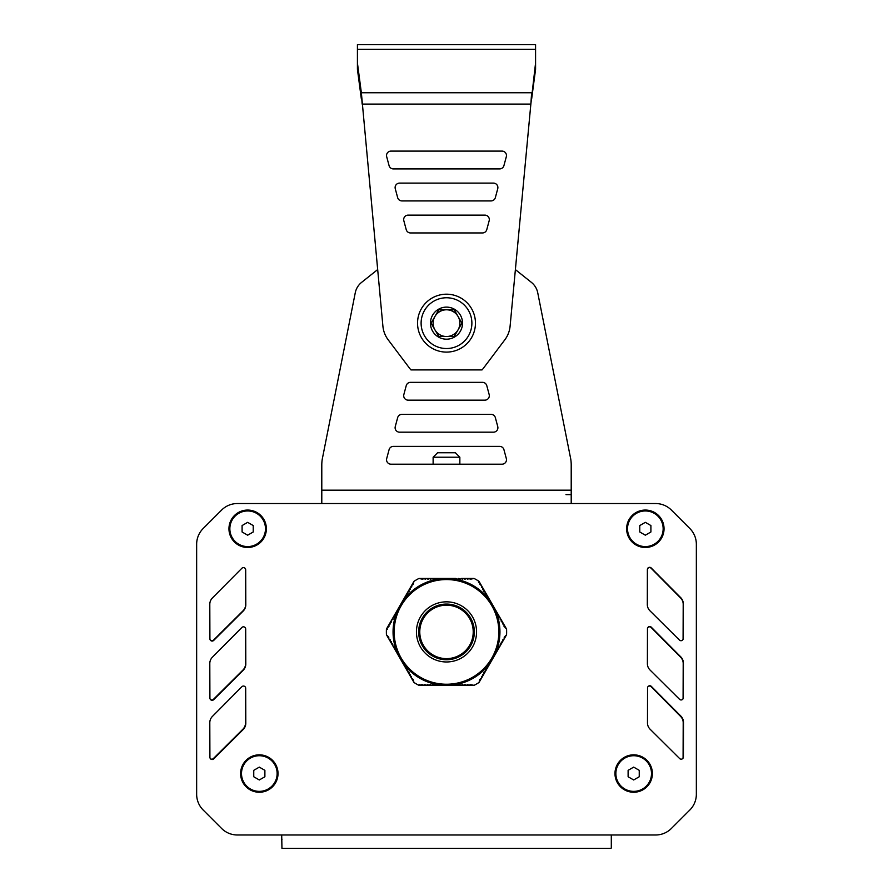 <?xml version="1.0" encoding="UTF-8"?>
<svg xmlns="http://www.w3.org/2000/svg" width="893" height="893" viewBox="0 0 893 893"><rect width="100%" height="100%" fill="white"/><g stroke="black" fill="none" stroke-linecap="round" stroke-linejoin="round"><path stroke-width="1.34" d="M478.347 581.957L479.016 581.321L478.972 582.761L480.088 583.196L479.072 581.421M461.201 578.452L462.217 579.289L463.869 578.452L464.896 579.289L466.548 578.452L467.564 579.289L469.216 578.452L470.231 579.289L474.049 578.452L461.201 578.452L460.174 579.289L458.522 578.452L457.506 579.289L455.854 578.452L454.827 579.289L453.186 578.452L452.159 579.289L450.507 578.452L449.492 579.289L447.839 578.452L446.813 579.289L445.161 578.452L444.145 579.289L442.493 578.452L441.466 579.289L439.814 578.452L438.798 579.289L437.146 578.452L436.13 579.289L434.478 578.452L433.451 579.289L431.799 578.452L430.783 579.289L429.131 578.452L428.104 579.289L426.452 578.452L425.436 579.289L423.784 578.452L422.769 579.289L418.951 578.452A60.132 60.132 0 0 0 413.984 581.321L400.89 604.003L401.091 605.331L399.539 606.336L399.763 607.642L398.211 608.658L398.111 610.499L396.872 610.968L396.771 612.81L395.532 613.279L395.755 614.585L394.204 615.601L394.103 617.443L392.864 617.911L393.076 619.217L391.525 620.222L391.424 622.075L390.196 622.544L390.408 623.839L388.857 624.854L389.069 626.16L386.435 629.04A60.132 60.132 0 0 0 386.435 634.778L388.756 637.111L388.857 638.953L390.408 639.968L390.196 641.274L391.424 641.732L391.525 643.585L392.764 644.054L392.864 645.896L394.416 646.912L394.204 648.218L395.755 649.222L395.532 650.528L396.771 650.997L396.872 652.839L398.423 653.855L398.211 655.161L399.763 656.165L399.539 657.471L400.778 657.94L400.968 659.894L402.118 660.251L402.218 662.104L403.457 662.561L403.558 664.414L404.786 664.883L404.886 666.725L406.125 667.194L406.226 669.047L407.465 669.504L407.565 671.357L409.117 672.373L408.894 673.668L410.445 674.684L410.233 675.99L411.472 676.447L411.573 678.3L413.124 679.316L413.984 682.486A60.132 60.132 0 0 0 418.951 685.355L445.149 685.355L446.187 684.518L447.839 685.355L448.855 684.518L450.507 685.355L451.534 684.518L453.186 685.355L454.202 684.518L455.854 685.355L456.87 684.518L458.522 685.355L459.549 684.518L461.201 685.355L462.217 684.518L463.869 685.355L464.896 684.518L466.548 685.355L467.564 684.518L469.216 685.355L470.231 684.518L474.049 685.355A60.132 60.132 0 0 0 479.016 682.486L479.876 679.316L481.427 678.3L481.528 676.447L482.767 675.99L482.555 674.684L484.106 673.668L483.883 672.373L485.435 671.357L485.535 669.504L486.774 669.047L486.875 667.194L488.114 666.725L488.214 664.883L489.442 664.414L489.543 662.561L490.782 662.104L490.882 660.251L492.032 659.894L492.222 657.94L493.461 657.471L493.237 656.165L494.789 655.161L494.577 653.855L496.128 652.839L496.229 650.997L497.468 650.528L497.245 649.222L498.796 648.218L498.584 646.912L500.136 645.896L500.236 644.054L501.475 643.585L501.263 642.279L502.804 641.274L502.592 639.968L504.143 638.953L504.244 637.111L506.565 634.778A60.132 60.132 0 0 0 506.565 629.04L503.931 626.16L504.143 624.854L502.592 623.839L502.804 622.544L501.263 621.528L501.475 620.222L500.236 619.753L500.136 617.911L498.584 616.896L498.796 615.601L497.245 614.585L497.468 613.279L496.229 612.81L496.128 610.968L494.889 610.499L494.789 608.658L493.237 607.642L493.461 606.336L491.909 605.331L492.166 604.126L490.882 603.556L490.782 601.715L489.543 601.246L489.442 599.393L487.902 598.388L488.114 597.082L486.875 596.613L486.774 594.771L485.223 593.756L485.435 592.45L483.883 591.445L484.106 590.139L482.867 589.67L482.767 587.817L481.528 587.36L481.427 585.507L479.876 584.502L480.088 583.196L486.774 594.76M404.339 599.047L403.591 600.04A53.446 53.446 0 0 1 404.339 599.047L404.886 597.082L406.438 596.066L406.226 594.771L407.777 593.756L407.565 592.45L409.117 591.445L408.894 590.139L410.445 589.123L410.233 587.817L411.785 586.813L411.573 585.507L413.124 584.502L413.984 581.321M479.016 581.321A60.132 60.132 0 0 0 474.049 578.452M419.174 684.462L418.951 685.355L422.132 684.518L423.784 685.355L424.811 684.518L426.452 685.355L427.479 684.518L429.131 685.355L430.147 684.518L431.799 685.355L432.826 684.518L434.478 685.355L435.494 684.518L437.146 685.355L438.173 684.518L439.814 685.355L440.841 684.518L442.493 685.355L443.508 684.518L445.161 685.355L474.049 685.355M403.591 600.04L403.457 601.246L402.218 601.715L402.118 603.556L400.879 604.025M490.826 661.769A53.446 53.446 0 0 1 490.447 662.327M489.409 663.767A53.446 53.446 0 0 1 488.661 664.76M487.958 665.642A53.446 53.446 0 0 1 454.995 684.674M453.878 684.842A53.446 53.446 0 0 1 452.639 684.998M494.521 608.446A53.446 53.446 0 0 1 494.822 609.059M495.548 610.678A53.446 53.446 0 0 1 496.028 611.828M496.441 612.877A53.446 53.446 0 0 1 496.441 650.941M496.028 651.979A53.446 53.446 0 0 1 495.548 653.129M488.661 599.047A53.446 53.446 0 0 1 489.409 600.04M490.447 601.48A53.446 53.446 0 0 1 490.826 602.038M454.995 579.133A53.446 53.446 0 0 1 487.958 598.165M450.195 578.586A53.446 53.446 0 0 1 450.876 578.631M402.174 602.038A53.446 53.446 0 0 1 402.553 601.48M405.042 598.165A53.446 53.446 0 0 1 438.005 579.133M439.122 578.965A53.446 53.446 0 0 1 440.361 578.809M442.805 685.221A53.446 53.446 0 0 1 442.124 685.177M450.876 685.177A53.446 53.446 0 0 1 450.195 685.221M494.822 654.748A53.446 53.446 0 0 1 494.521 655.362M452.639 578.809A53.446 53.446 0 0 1 453.878 578.965M442.124 578.631A53.446 53.446 0 0 1 442.805 578.586M398.178 609.059A53.446 53.446 0 0 1 398.479 608.446M396.972 611.828A53.446 53.446 0 0 1 397.452 610.678M396.559 650.941A53.446 53.446 0 0 1 396.559 612.877M397.452 653.129A53.446 53.446 0 0 1 396.972 651.979M398.479 655.362A53.446 53.446 0 0 1 398.178 654.748M402.553 662.327A53.446 53.446 0 0 1 402.174 661.769M404.339 664.76A53.446 53.446 0 0 1 403.591 663.767M438.005 684.674A53.446 53.446 0 0 1 405.042 665.642M440.361 684.998A53.446 53.446 0 0 1 439.122 684.842M446.5 604.07A27.839 27.839 0 0 1 470.611 645.829A27.839 27.839 0 0 1 422.389 645.829A27.839 27.839 0 0 1 446.5 604.07M446.5 579.568A52.33 52.33 0 0 0 394.17 631.909A52.33 52.33 0 0 0 446.5 684.239A52.33 52.33 0 0 0 498.83 631.909A52.33 52.33 0 0 0 446.5 579.568M386.502 634.867L400.879 659.782M400.89 659.804L413.928 682.386M387.316 629.297L386.435 629.04L399.528 606.358M400.868 604.036L399.551 606.336M455.854 578.452L418.951 578.452M506.498 628.94L486.774 594.771M479.072 682.386L492.11 659.804M492.132 659.771L493.449 657.471M493.472 657.449L506.565 634.778M446.5 605.186A26.723 26.723 0 0 1 469.64 645.271A26.723 26.723 0 0 1 423.36 645.271A26.723 26.723 0 0 1 446.5 605.186M628.114 770.335L633.684 767.12L639.243 770.335L639.243 776.765L633.684 779.969L628.114 776.765L628.114 770.335M651.499 773.55A17.815 17.815 0 0 1 633.684 791.365A17.815 17.815 0 0 1 615.869 773.55A17.815 17.815 0 0 1 633.684 755.724A17.815 17.815 0 0 1 651.499 773.55M253.757 770.335L259.316 767.12L264.886 770.335L264.886 776.765L259.316 779.969L253.757 776.765L253.757 770.335M277.131 773.55A17.815 17.815 0 0 1 259.316 791.365A17.815 17.815 0 0 1 241.501 773.55A17.815 17.815 0 0 1 259.316 755.724A17.815 17.815 0 0 1 277.131 773.55M639.768 525.553L645.338 522.338L650.908 525.553L650.908 531.982L645.338 535.197L639.768 531.982L639.768 525.553M663.153 528.768A17.815 17.815 0 0 1 645.338 546.583A17.815 17.815 0 0 1 627.522 528.768A17.815 17.815 0 0 1 645.338 510.952A17.815 17.815 0 0 1 663.153 528.768M242.092 525.553L247.662 522.338L253.232 525.553L253.232 531.982L247.662 535.197L242.092 531.982L242.092 525.553M265.478 528.768A17.815 17.815 0 0 1 247.662 546.583A17.815 17.815 0 0 1 229.847 528.768A17.815 17.815 0 0 1 247.662 510.952A17.815 17.815 0 0 1 265.478 528.768M259.316 792.247A18.708 18.708 0 0 1 240.608 773.55A18.708 18.708 0 0 1 259.316 754.842A18.708 18.708 0 0 1 278.024 773.55A18.708 18.708 0 0 1 259.316 792.247M633.684 792.247A18.708 18.708 0 0 1 614.976 773.55A18.708 18.708 0 0 1 633.684 754.842A18.708 18.708 0 0 1 652.392 773.55A18.708 18.708 0 0 1 633.684 792.247M645.338 547.476A18.708 18.708 0 0 1 626.629 528.768A18.708 18.708 0 0 1 645.338 510.059A18.708 18.708 0 0 1 664.046 528.768A18.708 18.708 0 0 1 645.338 547.476M247.662 547.476A18.708 18.708 0 0 1 228.954 528.768A18.708 18.708 0 0 1 247.662 510.059A18.708 18.708 0 0 1 266.371 528.768A18.708 18.708 0 0 1 247.662 547.476M611.303 848.004L611.303 834.988L611.303 848.004L611.303 834.988L655.629 834.988A22.269 22.269 0 0 0 671.38 828.47L689.831 810.018A22.269 22.269 0 0 0 696.35 794.268L696.35 544.25A22.269 22.269 0 0 0 689.831 528.511L671.38 510.059A22.269 22.269 0 0 0 655.629 503.54L237.371 503.54A22.269 22.269 0 0 0 221.62 510.059L203.169 528.511A22.269 22.269 0 0 0 196.65 544.25L196.65 794.268A22.269 22.269 0 0 0 203.169 810.018L221.62 828.47A22.269 22.269 0 0 0 237.371 834.988L281.697 834.988L281.954 848.35L611.046 848.35M243.186 729.514L213.717 758.871A2.232 2.232 0 0 1 209.911 757.309L209.799 722.761A8.908 8.908 0 0 1 212.378 716.454L241.88 686.695A2.232 2.232 0 0 1 245.687 688.246L245.809 723.163A8.908 8.908 0 0 1 243.186 729.514M647.481 722.906L647.548 687.978A2.232 2.232 0 0 1 651.354 686.404L680.89 716.119A8.908 8.908 0 0 1 683.491 722.404L683.413 756.963A2.232 2.232 0 0 1 679.618 758.548L650.115 729.235A8.908 8.908 0 0 1 647.481 722.906M647.392 663.678L647.47 628.75A2.232 2.232 0 0 1 651.265 627.176L680.812 656.891A8.908 8.908 0 0 1 683.402 663.186L683.335 697.746A2.232 2.232 0 0 1 679.54 699.319L650.037 670.018A8.908 8.908 0 0 1 647.392 663.678M647.313 604.461L647.38 569.522A2.232 2.232 0 0 1 651.187 567.959L680.723 597.663A8.908 8.908 0 0 1 683.324 603.958L683.245 638.517A2.232 2.232 0 0 1 679.461 640.091L649.948 610.79A8.908 8.908 0 0 1 647.313 604.461M243.186 670.286L213.717 699.643A2.232 2.232 0 0 1 209.911 698.08L209.799 663.532A8.908 8.908 0 0 1 212.378 657.226L241.88 627.466A2.232 2.232 0 0 1 245.687 629.029L245.809 663.934A8.908 8.908 0 0 1 243.186 670.286M243.186 611.058L213.717 640.415A2.232 2.232 0 0 1 209.911 638.852L209.799 604.315A8.908 8.908 0 0 1 212.378 598.009L241.88 568.249A2.232 2.232 0 0 1 245.687 569.801L245.809 604.717A8.908 8.908 0 0 1 243.186 611.058M281.954 839.442L281.697 838.27M254.873 834.988L655.629 834.988M696.35 771.708L696.35 794.268A22.269 22.269 0 0 1 689.831 810.018L677.452 822.386M671.38 510.059L689.831 528.511A22.269 22.269 0 0 1 696.35 544.261M689.831 528.511L683.748 522.427M629.252 503.54L638.16 503.54M263.748 503.54L237.371 503.54M196.65 566.821L196.65 544.25A22.269 22.269 0 0 1 203.169 528.511L215.548 516.132M221.62 828.47L203.169 810.018A22.269 22.269 0 0 1 196.65 794.268M203.169 810.018L209.252 816.09M696.35 557.913L696.35 566.821M696.35 593.544L696.35 602.451M696.35 629.174L696.35 638.082M696.35 664.805L696.35 673.713M696.35 700.436L696.35 709.343M696.35 736.078L696.35 744.974M290.471 503.54L299.378 503.54M593.622 503.54L602.529 503.54M196.65 780.605L196.65 771.708M196.65 744.974L196.65 736.078M196.65 709.343L196.65 700.436M196.65 673.713L196.65 664.805M196.65 638.082L196.65 629.174M196.65 602.451L196.65 593.544M682.754 699.241A2.232 2.232 0 0 0 683.089 698.08L683.201 663.532A8.908 8.908 0 0 0 680.622 657.226L651.12 627.466A2.232 2.232 0 0 0 647.659 627.857M210.078 639.678A2.232 2.232 0 0 0 213.539 640.091L243.052 610.79A8.908 8.908 0 0 0 245.687 604.461L245.62 569.522A2.232 2.232 0 0 0 245.586 569.154M210.246 699.241A2.232 2.232 0 0 0 213.46 699.319L242.963 670.018A8.908 8.908 0 0 0 245.608 663.678L245.53 628.75A2.232 2.232 0 0 0 245.341 627.857M210.413 758.704A2.232 2.232 0 0 0 213.382 758.548L242.885 729.235A8.908 8.908 0 0 0 245.519 722.906L245.452 687.978A2.232 2.232 0 0 0 245.062 686.706M682.587 758.704A2.232 2.232 0 0 0 683.089 757.309L683.201 722.761A8.908 8.908 0 0 0 680.622 716.454L651.12 686.695A2.232 2.232 0 0 0 647.938 686.706M682.922 639.678A2.232 2.232 0 0 0 683.089 638.852L683.201 604.315A8.908 8.908 0 0 0 680.622 598.009L651.12 568.249A2.232 2.232 0 0 0 647.414 569.154M565.995 494.633L571.207 494.633M489.163 394.55A4.454 4.454 0 0 1 484.866 400.153L408.146 400.153A4.454 4.454 0 0 1 403.848 394.55L406.237 385.642A4.454 4.454 0 0 1 410.534 382.338L482.477 382.338A4.454 4.454 0 0 1 486.785 385.642L489.163 394.55A4.454 4.454 0 0 1 484.866 400.153M506.331 458.589A4.454 4.454 0 0 1 502.022 464.193L390.989 464.193A4.454 4.454 0 0 1 386.691 458.589L389.08 449.681A4.454 4.454 0 0 1 393.378 446.377L499.634 446.377A4.454 4.454 0 0 1 503.942 449.681L506.331 458.589A4.454 4.454 0 0 1 502.022 464.193M397.653 417.656A4.454 4.454 0 0 1 401.962 414.363L491.061 414.363A4.454 4.454 0 0 1 495.358 417.656L497.747 426.564A4.454 4.454 0 0 1 493.449 432.179L399.573 432.179A4.454 4.454 0 0 1 395.264 426.564L397.653 417.656A4.454 4.454 0 0 1 401.962 414.363M361.62 282.355L377.616 269.608L361.62 282.355A17.815 17.815 0 0 0 355.358 292.301L322.686 457.037A35.631 35.631 0 0 0 321.793 465.007L321.793 503.54M571.207 503.54L571.207 464.818A35.631 35.631 0 0 0 570.303 456.848L537.642 292.301A17.815 17.815 0 0 0 531.38 282.355L515.384 269.608L530.855 104.101L510.093 326.224A26.723 26.723 0 0 1 504.824 339.809L483.47 368.173A26.723 26.723 0 0 1 482.041 369.914L410.959 369.914A26.723 26.723 0 0 1 409.53 368.173L388.176 339.809A26.723 26.723 0 0 1 382.907 326.224L361.364 92.76L357.423 62.956L357.423 49.349L535.577 49.349L535.577 62.956L530.855 104.101L531.636 92.76L361.364 92.76L362.145 104.101L530.855 104.101M357.423 49.349L357.423 44.65L535.577 44.65L535.577 49.349M464.315 44.65L482.131 44.65M531.636 99.056L535.577 69.263L535.577 62.956M361.364 99.056L357.423 69.263L357.423 62.956M502.022 151.096L390.978 151.096A4.454 4.454 0 0 0 386.68 156.699L389.069 165.607A4.454 4.454 0 0 0 393.366 168.911L499.634 168.911A4.454 4.454 0 0 0 503.931 165.607L506.32 156.699A4.454 4.454 0 0 0 502.022 151.096A4.454 4.454 0 0 1 506.32 156.699M495.347 197.621L497.736 188.713A4.454 4.454 0 0 0 493.438 183.11L399.562 183.11A4.454 4.454 0 0 0 395.264 188.713L397.653 197.621A4.454 4.454 0 0 0 401.95 200.925L491.05 200.925A4.454 4.454 0 0 0 495.347 197.621A4.454 4.454 0 0 1 491.05 200.925M484.854 215.124L408.146 215.124A4.454 4.454 0 0 0 403.837 220.738L406.226 229.646A4.454 4.454 0 0 0 410.534 232.95L482.466 232.95A4.454 4.454 0 0 0 486.774 229.646L489.163 220.738A4.454 4.454 0 0 0 484.854 215.124M410.534 232.95A4.454 4.454 0 0 1 406.226 229.646M403.837 220.738A4.454 4.454 0 0 1 408.146 215.124M486.774 229.646A4.454 4.454 0 0 1 482.466 232.95M395.264 188.713A4.454 4.454 0 0 1 399.562 183.11M393.366 168.911A4.454 4.454 0 0 1 389.069 165.607M386.68 156.699A4.454 4.454 0 0 1 390.978 151.096M471.884 323.154A25.384 25.384 0 0 0 433.808 301.164A25.384 25.384 0 0 0 433.808 345.133A25.384 25.384 0 0 0 471.884 323.154M462.529 323.154A16.029 16.029 0 0 0 438.485 309.268A16.029 16.029 0 0 0 438.485 337.041A16.029 16.029 0 0 0 462.529 323.154M454.213 336.516L438.787 336.516L431.073 323.154L438.787 309.793L454.213 309.793L461.927 323.154L454.213 336.516L438.787 336.516L434.924 329.83A13.362 13.362 0 0 0 459.862 323.154A13.362 13.362 0 0 0 446.5 309.793L454.213 309.793L458.076 316.468M431.073 323.154L434.924 316.468A13.362 13.362 0 0 0 449.96 336.058A13.362 13.362 0 0 0 446.5 309.793A13.362 13.362 0 0 0 434.924 316.468M438.787 309.793L446.5 309.793M461.927 323.154L458.076 329.83M475.456 323.154A28.956 28.956 0 0 0 432.022 298.072A28.956 28.956 0 0 0 432.022 348.225A28.956 28.956 0 0 0 475.456 323.154M433.127 457.216L437.581 452.762L455.397 452.762L459.85 457.216L433.127 457.216L433.127 464.193M389.08 449.681A4.454 4.454 0 0 1 393.378 446.377M491.061 414.363A4.454 4.454 0 0 1 495.358 417.656M497.747 426.564A4.454 4.454 0 0 1 493.449 432.179M321.793 490.179L571.207 490.179L571.207 464.818A35.631 35.631 0 0 0 570.303 456.848M531.38 282.355L515.384 269.608M446.5 601.837A30.061 30.061 0 0 0 416.439 631.909A30.061 30.061 0 0 0 446.5 661.97A30.061 30.061 0 0 0 476.561 631.909A30.061 30.061 0 0 0 446.5 601.837M459.85 457.216L459.85 464.193"/></g></svg>
